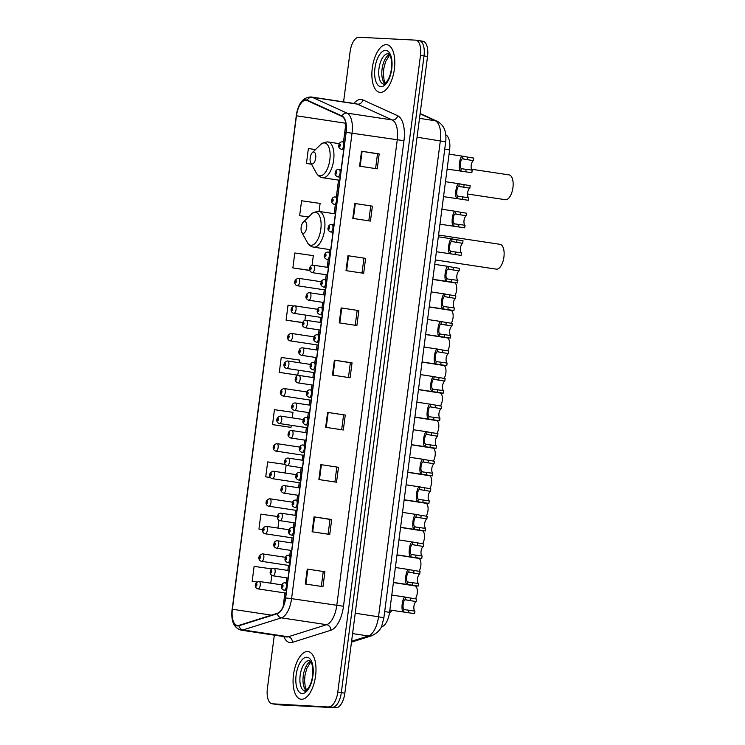 <?xml version="1.0" encoding="UTF-8"?>
<svg xmlns="http://www.w3.org/2000/svg" width="745" height="745" viewBox="0 0 745 745"><rect width="100%" height="100%" fill="white"/><g stroke="black" fill="none" stroke-linecap="round" stroke-linejoin="round"><path stroke-width="1.12" d="M445.817 134.919A15.058 6.882 98.6 0 1 449.608 149.903L389.542 612.343A15.058 6.882 98.6 0 1 381.934 626.741L381.179 626.983M274.318 635.15L267.39 688.529A15.058 6.882 -81.4 0 0 272.037 703.774L279.105 704.835A15.058 6.882 -81.4 0 0 279.412 704.863L336.014 707.75A15.058 6.882 -81.4 0 0 344.851 693.176L427.546 56.471A15.058 6.882 -81.4 0 0 422.89 41.226L419.361 40.696A15.058 6.882 -81.4 0 0 419.053 40.668M272.037 703.774A15.058 6.882 -81.4 0 0 272.353 703.802L332.475 707.219A15.058 6.882 -81.4 0 0 341.322 692.645L424.017 55.94A15.058 6.882 -81.4 0 0 419.361 40.696A15.058 6.882 -81.4 0 1 424.017 55.94L341.322 692.645A15.058 6.882 -81.4 0 1 332.475 707.219L275.883 704.332L336.014 707.75M301.427 699.276A24.101 11.017 -81.4 0 0 315.498 676.497A24.101 11.017 -81.4 0 0 308.123 651.568A24.101 11.017 -81.4 0 0 307.629 651.521A24.101 11.017 -81.4 0 0 293.558 674.29A24.101 11.017 -81.4 0 0 300.924 699.22A24.101 11.017 -81.4 0 0 301.427 699.276A24.101 11.017 -81.4 0 0 315.498 676.497A24.101 11.017 -81.4 0 0 308.123 651.568A24.101 11.017 -81.4 0 0 307.629 651.521A24.101 11.017 -81.4 0 0 293.558 674.29A24.101 11.017 -81.4 0 0 300.924 699.22A24.101 11.017 -81.4 0 0 301.427 699.276M380.239 92.417A24.101 11.017 -81.4 0 0 394.31 69.639A24.101 11.017 -81.4 0 0 386.944 44.709A24.101 11.017 -81.4 0 0 386.441 44.663A24.101 11.017 -81.4 0 0 372.37 67.432A24.101 11.017 -81.4 0 0 379.745 92.361A24.101 11.017 -81.4 0 0 380.239 92.417A24.101 11.017 -81.4 0 0 394.31 69.639A24.101 11.017 -81.4 0 0 386.944 44.709A24.101 11.017 -81.4 0 0 386.441 44.663A24.101 11.017 -81.4 0 0 372.37 67.432A24.101 11.017 -81.4 0 0 379.745 92.361A24.101 11.017 -81.4 0 0 380.239 92.417M237.674 625.539A16.064 7.348 98.6 0 1 237.338 625.511A16.064 7.348 98.6 0 1 232.375 609.252L296.463 115.801A16.064 7.348 98.6 0 1 306.223 100.296A16.064 7.348 98.6 0 1 307.145 100.566L341.908 116.378A16.064 7.348 98.6 0 1 345.959 132.359L285.493 597.918A16.064 7.348 98.6 0 1 277.373 613.284L238.977 625.362A16.064 7.348 98.6 0 1 237.674 625.539M237.618 625.94A16.465 7.525 -81.4 0 0 238.959 625.753L277.354 613.675A16.465 7.525 -81.4 0 0 285.68 597.928L346.146 132.368A16.465 7.525 -81.4 0 0 341.992 115.987L307.219 100.175A16.465 7.525 -81.4 0 0 296.277 115.792L232.189 609.242A16.465 7.525 -81.4 0 0 237.618 625.94M292.254 417.861L292.971 412.33L274.458 409.685L272.521 424.613L290.178 427.248M299.406 362.74L299.751 360.096L281.238 357.46L279.3 372.379L296.966 375.024M328.945 706.679A15.058 6.882 -81.4 0 0 337.783 692.114L420.478 55.409A15.058 6.882 -81.4 0 0 415.831 40.165A15.058 6.882 -81.4 0 0 415.514 40.137L358.922 37.25A15.058 6.882 -81.4 0 0 350.085 51.824L343.585 101.869M347.952 255.703L365.609 258.375L363.672 273.294L346.015 270.631L347.952 255.703L348.539 255.796L346.602 270.714M354.732 203.478L372.398 206.142L370.451 221.069L352.795 218.397L354.732 203.478L355.318 203.562L353.381 218.49M361.521 151.244L379.177 153.917L377.24 168.836L359.584 166.172L361.521 151.244L362.107 151.337L360.161 166.256M327.604 412.395L345.261 415.058L343.324 429.986L325.658 427.313L327.604 412.395L328.182 412.488L326.245 427.406M320.816 464.619L338.472 467.292L336.535 482.211L318.879 479.547L320.816 464.619L321.402 464.712L319.465 479.631M314.036 516.853L331.693 519.516L329.756 534.444L312.099 531.772L314.036 516.853L314.623 516.946L312.686 531.865M307.247 569.087L324.913 571.75L322.976 586.669L305.31 584.005L307.247 569.087L307.834 569.171L305.897 584.099M341.163 307.936L358.829 310.6L356.892 325.528L339.226 322.855L341.163 307.936L341.75 308.03L339.813 322.948M334.384 360.161L352.04 362.834L350.103 377.752L332.447 375.089L334.384 360.161L334.971 360.254L333.034 375.173M312.071 265.285L313.319 255.637L294.806 253.002L292.869 267.921L309.827 270.482M330.715 249.733L313.645 247.154A18.076 8.26 -81.4 0 0 314.017 247.191A18.076 8.26 -81.4 0 0 324.569 230.112A18.076 8.26 -81.4 0 0 319.037 211.412L320.108 203.413L301.585 200.768L299.648 215.687L308.514 217.028M315.498 149.559L308.374 148.534L306.437 163.462L311.512 164.226M285.298 464.433L267.669 461.919L265.732 476.837L270.444 477.554M258.953 529.071L262.631 529.62L258.953 529.071L260.89 514.143L277.485 516.518M271.785 568.901L254.11 566.377L252.164 581.296L256.913 582.013M293.483 306.009L288.026 305.226L286.089 320.154L302.768 322.669M352.04 362.834L350.364 362.75M348.446 377.501L350.364 362.74L334.971 360.254M358.829 310.6L341.75 308.03M324.913 571.75L307.834 569.171M331.693 519.516L330.016 519.433M328.098 534.193L330.016 519.423L314.623 516.946M338.472 467.292L321.402 464.712M345.261 415.058L328.182 412.488M379.177 153.917L377.501 153.824M375.582 168.584L377.501 153.815L362.107 151.337M372.398 206.142L355.318 203.562M365.609 258.375L348.539 255.796M279.3 372.379L296.789 375.024M298.438 370.209L297.814 375.024M272.521 424.613L290.001 427.248M291.286 425.33L291.034 427.248M265.732 476.837L270.416 477.508M286.108 465.169L285.093 472.973M278.947 520.28L277.941 528.084M252.164 581.296L256.96 581.985M271.795 575.391L270.78 583.205M286.089 320.154L302.815 322.538M305.599 315.098L304.91 320.406M292.869 267.921L309.78 270.333M299.648 215.687L308.579 216.963M306.437 163.462L311.485 164.179M343.585 414.965L341.666 429.735M336.805 467.199L334.887 481.959M323.237 571.657L321.319 586.427M357.153 310.507L355.235 325.276M363.933 258.282L362.014 273.043M370.721 206.048L368.803 220.818M435.313 259.94L496.552 269.178A12.553 5.737 -81.4 0 0 503.881 257.323A12.553 5.737 -81.4 0 0 500.044 244.332L438.544 235.048M304.686 221.433A6.025 2.756 -81.4 0 0 303.29 222.084A6.025 2.756 -81.4 0 0 301.744 232.3A6.025 2.756 -81.4 0 0 303.14 233.371A6.025 2.756 -81.4 0 0 306.679 227.542A6.025 2.756 -81.4 0 0 304.686 221.433M467.525 194.007L505.576 199.744A12.553 5.737 -81.4 0 0 512.905 187.88A12.553 5.737 -81.4 0 0 509.068 174.898L471.538 169.227M313.71 151.999A6.025 2.756 -81.4 0 0 312.304 152.641A6.025 2.756 -81.4 0 0 310.767 162.866A6.025 2.756 -81.4 0 0 312.155 163.937A6.025 2.756 -81.4 0 0 315.694 158.108A6.025 2.756 -81.4 0 0 313.71 151.999M384.681 611.608L389.831 612.371A7.534 3.446 98.6 0 0 391.917 610.304M393.416 582.562L415.421 585.97A7.534 3.446 98.6 0 1 417.358 591.418A7.534 3.446 98.6 0 1 415.403 598.85M396.992 554.997L418.997 558.415A7.534 3.446 98.6 0 1 420.944 563.853A7.534 3.446 98.6 0 1 418.988 571.294M400.568 527.441L422.573 530.859A7.534 3.446 98.6 0 1 424.52 536.298A7.534 3.446 98.6 0 1 422.564 543.738M404.153 499.886L426.159 503.303A7.534 3.446 98.6 0 1 428.096 508.742A7.534 3.446 98.6 0 1 426.14 516.183M407.729 472.33L429.735 475.748A7.534 3.446 98.6 0 1 431.681 481.186A7.534 3.446 98.6 0 1 429.725 488.627M411.305 444.774L433.311 448.192A7.534 3.446 98.6 0 1 435.257 453.631A7.534 3.446 98.6 0 1 433.301 461.062M414.89 417.219L436.896 420.627A7.534 3.446 98.6 0 1 438.833 426.075A7.534 3.446 98.6 0 1 436.877 433.506M418.466 389.654L440.472 393.071A7.534 3.446 98.6 0 1 442.418 398.51A7.534 3.446 98.6 0 1 440.463 405.951M422.043 362.098L444.048 365.516A7.534 3.446 98.6 0 1 445.994 370.954A7.534 3.446 98.6 0 1 444.039 378.395M425.628 334.542L447.633 337.96A7.534 3.446 98.6 0 1 449.57 343.398A7.534 3.446 98.6 0 1 447.615 350.839M429.204 306.987L451.209 310.404A7.534 3.446 98.6 0 1 453.156 315.843A7.534 3.446 98.6 0 1 451.2 323.274M432.78 279.431L454.785 282.839A7.534 3.446 98.6 0 1 456.732 288.287A7.534 3.446 98.6 0 1 454.776 295.718M389.849 609.997L414.583 613.638L414.918 611.068A5.019 2.291 98.6 0 1 413.922 606.244A5.019 2.291 98.6 0 1 416.148 601.578L405.206 599.772C403.306 599.455 402.114 608.646 403.967 609.308L405.112 609.764M406.165 599.772L405.206 599.772L405.531 597.211L416.483 599.017L416.148 601.578M404.554 612.204L403.632 611.859C400.41 611.636 402.468 595.795 405.531 597.211L406.491 597.285M404.87 609.717L414.918 611.068M393.425 582.432L418.169 586.082L418.494 583.512A5.019 2.291 98.6 0 1 417.507 578.688A5.019 2.291 98.6 0 1 419.733 574.023L408.781 572.216C406.882 571.899 405.69 581.081 407.543 581.743L408.688 582.199M409.741 572.216L408.781 572.216L409.117 569.655L420.068 571.462L419.733 574.023M408.13 584.648L407.208 584.304C403.986 584.08 406.044 568.239 409.117 569.655L410.067 569.729M408.456 582.162L418.494 583.512M397.01 554.876L421.745 558.527L422.08 555.956A5.019 2.291 98.6 0 1 421.083 551.132A5.019 2.291 98.6 0 1 423.309 546.467L412.358 544.651C410.458 544.344 409.266 553.526 411.119 554.187L412.264 554.643M413.326 544.651L412.358 544.651L412.693 542.099L423.644 543.897L423.309 546.467M411.706 557.092L410.793 556.748C407.562 556.524 409.62 540.684 412.693 542.099L413.643 542.164M412.032 554.606L422.08 555.956M400.587 527.32L425.321 530.962L425.656 528.401A5.019 2.291 98.6 0 1 424.659 523.567A5.019 2.291 98.6 0 1 426.885 518.911L415.943 517.095C414.043 516.788 412.851 525.97 414.704 526.631L415.85 527.087M416.902 517.095L415.943 517.095L416.269 514.544L427.22 516.341L426.885 518.911M415.291 529.537L414.369 529.192C411.147 528.969 413.205 513.128 416.269 514.544L417.228 514.609M415.608 527.05L425.656 528.401M404.163 499.765L428.906 503.406L429.232 500.845A5.019 2.291 98.6 0 1 428.245 496.012A5.019 2.291 98.6 0 1 430.47 491.355L419.519 489.539C417.619 489.223 416.427 498.414 418.28 499.075L419.426 499.532M420.478 489.539L419.519 489.539L419.854 486.979L430.806 488.785L430.47 491.355M418.867 501.972L417.945 501.636C414.723 501.413 416.781 485.572 419.854 486.979L420.804 487.053M419.193 499.485L429.232 500.845M407.748 472.209L432.482 475.85L432.817 473.28A5.019 2.291 98.6 0 1 431.821 468.456A5.019 2.291 98.6 0 1 434.046 463.79L423.095 461.984C421.195 461.667 420.003 470.859 421.856 471.52L423.002 471.976M424.063 461.984L423.095 461.984L423.43 459.423L434.382 461.229L434.046 463.79M422.443 474.416L421.53 474.071C418.299 473.848 420.357 458.007 423.43 459.423L424.38 459.497M422.769 471.93L432.817 473.28M411.324 444.644L436.058 448.294L436.393 445.724A5.019 2.291 98.6 0 1 435.397 440.9A5.019 2.291 98.6 0 1 437.622 436.235L426.68 434.428C424.78 434.112 423.588 443.294 425.442 443.964L426.587 444.411M427.639 434.428L426.68 434.428L427.006 431.867L437.958 433.674L437.622 436.235M426.028 446.86L425.106 446.516C421.884 446.292 423.942 430.452 427.006 431.867L427.965 431.942M426.345 444.374L436.393 445.724M414.9 417.088L439.643 420.739L439.969 418.169A5.019 2.291 98.6 0 1 438.982 413.345A5.019 2.291 98.6 0 1 441.208 408.679L430.256 406.872C428.356 406.556 427.164 415.738 429.018 416.399L430.163 416.855M431.215 406.872L430.256 406.872L430.591 404.312L441.543 406.118L441.208 408.679M429.604 419.305L428.682 418.96C425.46 418.737 427.518 402.896 430.591 404.312L431.541 404.377M429.93 416.818L439.969 418.169M418.485 389.533L443.219 393.174L443.554 390.613A5.019 2.291 98.6 0 1 442.558 385.789A5.019 2.291 98.6 0 1 444.784 381.123L433.832 379.307C431.932 379 430.74 388.182 432.594 388.843L433.739 389.3M434.801 379.307L433.832 379.307L434.167 376.756L445.119 378.553L444.784 381.123M433.18 391.749L432.268 391.404C429.036 391.181 431.094 375.34 434.167 376.756L435.117 376.821M433.506 389.262L443.554 390.613M422.061 361.977L446.795 365.618L447.13 363.057A5.019 2.291 98.6 0 1 446.134 358.224A5.019 2.291 98.6 0 1 448.36 353.568L437.417 351.752C435.518 351.435 434.326 360.627 436.179 361.288L437.324 361.744M438.377 351.752L437.417 351.752L437.743 349.2L448.695 350.997L448.36 353.568M436.766 364.193L435.844 363.849C432.622 363.625 434.68 347.785 437.743 349.2L438.703 349.265M437.082 361.697L447.13 363.057M425.637 334.421L450.38 338.062L450.706 335.501A5.019 2.291 98.6 0 1 449.719 330.668A5.019 2.291 98.6 0 1 451.945 326.003L440.993 324.196C439.094 323.879 437.902 333.071 439.755 333.732L440.9 334.188M441.953 324.196L440.993 324.196L441.329 321.635L452.28 323.442L451.945 326.003M440.342 336.628L439.42 336.284C436.197 336.07 438.256 320.22 441.329 321.635L442.279 321.71M440.668 334.142L450.706 335.501M429.222 306.865L453.956 310.507L454.292 307.936A5.019 2.291 98.6 0 1 453.295 303.113A5.019 2.291 98.6 0 1 455.521 298.447L444.569 296.64C442.67 296.324 441.478 305.515 443.331 306.176L444.476 306.633M445.538 296.64L444.569 296.64L444.905 294.079L455.856 295.886L455.521 298.447M443.918 309.073L443.005 308.728C439.774 308.505 441.832 292.664 444.905 294.079L445.855 294.154M444.244 306.586L454.292 307.936M432.798 279.3L457.532 282.951L457.868 280.381A5.019 2.291 98.6 0 1 456.871 275.557A5.019 2.291 98.6 0 1 459.097 270.891L448.155 269.085C446.255 268.768 445.063 277.95 446.916 278.611L448.062 279.068M449.114 269.085L448.155 269.085L448.481 266.524L459.432 268.33L459.097 270.891M447.503 281.517L446.581 281.172C443.359 280.949 445.417 265.108 448.481 266.524L449.44 266.598M447.82 279.03L457.868 280.381M436.374 251.745L461.118 255.386L461.444 252.825A5.019 2.291 98.6 0 1 460.457 248.001A5.019 2.291 98.6 0 1 462.682 243.336L451.731 241.52C449.831 241.212 448.639 250.394 450.492 251.056L451.638 251.512M452.69 241.52L451.731 241.52L452.066 238.968L463.017 240.765L462.682 243.336M451.079 253.961L450.157 253.617C446.935 253.393 448.993 237.553 452.066 238.968L453.016 239.033M451.405 251.475L461.444 252.825M439.96 224.189L464.694 227.83L465.029 225.269A5.019 2.291 98.6 0 1 464.033 220.436A5.019 2.291 98.6 0 1 466.258 215.78L455.307 213.964C453.407 213.647 452.215 222.839 454.068 223.5L455.214 223.956M456.275 213.964L455.307 213.964L455.642 211.412L466.594 213.21L466.258 215.78M454.655 226.406L453.742 226.061C450.511 225.837 452.569 209.997 455.642 211.412L456.592 211.478M454.981 223.919L465.029 225.269M443.536 196.633L468.27 200.275L468.605 197.714A5.019 2.291 98.6 0 1 467.609 192.881A5.019 2.291 98.6 0 1 469.834 188.224L458.892 186.408C456.992 186.092 455.8 195.283 457.654 195.944L458.799 196.401M459.851 186.408L458.892 186.408L459.218 183.847L470.17 185.654L469.834 188.224M458.24 198.841L457.318 198.505C454.096 198.282 456.154 182.441 459.218 183.847L460.177 183.922M458.557 196.354L468.605 197.714M447.112 169.078L471.855 172.719L472.181 170.149A5.019 2.291 98.6 0 1 471.194 165.325A5.019 2.291 98.6 0 1 473.42 160.659L462.468 158.853C460.568 158.536 459.376 167.727 461.229 168.389L462.375 168.845M463.427 158.853L462.468 158.853L462.803 156.292L473.755 158.098L473.42 160.659M461.816 171.285L460.894 170.94C457.672 170.717 459.73 154.876 462.803 156.292L463.753 156.366M462.142 168.798L472.181 170.149M381.338 626.657L381.934 626.741M444.737 149.168L449.608 149.903M344.851 693.176L337.783 692.114M279.412 704.863L272.353 703.802M427.546 56.471L420.478 55.409M351.593 641.249L368.365 635.979L352.59 633.595M383.871 617.829L378.516 616.767L440.342 140.731A20.078 9.182 -81.4 0 0 435.285 120.746A10.039 8.856 -65.5 0 1 437.371 121.37C444.001 125.011 446.786 131.818 445.696 141.792L383.871 617.829L381.98 625.195C380.946 629.348 377.575 632.85 371.857 635.718A10.039 8.716 -107.5 0 1 368.365 635.979A20.078 9.182 -81.4 0 0 378.516 616.767L355.235 613.247M420.096 113.845L435.285 120.746L419.51 118.371M445.696 141.792L417.06 137.22M232.375 609.252L271.441 615.146M353.884 103.425A25.097 11.473 98.6 0 1 360.915 99.439A25.097 11.473 98.6 0 1 362.871 99.923L397.634 115.726A25.097 11.473 98.6 0 1 403.958 140.703L343.492 606.262A25.097 11.473 98.6 0 1 330.808 630.27L292.413 642.358A25.097 11.473 98.6 0 1 283.798 636.584M343.492 606.262L291.574 598.645A20.078 9.182 98.6 0 1 281.424 617.856L243.028 629.935A20.078 9.182 98.6 0 1 241.389 630.158A20.078 9.182 98.6 0 1 240.98 630.121L286.182 636.947A20.078 9.182 -81.4 0 0 286.601 636.984A20.078 9.182 -81.4 0 0 288.24 636.77L326.627 624.683A20.078 9.182 -81.4 0 0 336.777 605.48L397.243 139.92A20.078 9.182 -81.4 0 0 392.187 119.945L357.414 104.132A20.078 9.182 -81.4 0 0 356.268 103.788L311.065 96.962A20.078 9.182 98.6 0 1 312.211 97.306L346.974 113.11A20.078 9.182 98.6 0 1 352.04 133.094L291.574 598.645L285.68 597.928M238.959 625.753A5.019 4.358 -107.5 0 0 243.028 629.935L288.24 636.77A5.019 4.358 72.5 0 1 292.413 642.358M346.146 132.368L403.958 140.703M341.992 115.987A5.019 4.423 -65.5 0 1 346.974 113.11L392.187 119.945A5.019 4.423 114.5 0 0 397.634 115.726M330.808 630.27A5.019 4.358 72.5 0 0 326.627 624.683L281.424 617.856A5.019 4.358 -107.5 0 1 277.354 613.675M307.219 100.175A5.019 4.423 -65.5 0 1 312.211 97.306L357.414 104.132A5.019 4.423 114.5 0 0 362.871 99.923M296.277 115.792L232.189 609.242M232.366 609.363L232.095 609.261C230.82 620.864 233.781 627.812 240.98 630.121M296.463 115.801L345.829 123.26M345.876 123.53L343.482 141.997M338.528 180.104L336.321 197.108M335.352 204.586L334.17 213.694M329.513 249.547L329.16 252.229M328.191 259.698L327.204 267.287M326.236 274.756L325.584 279.785M324.28 289.824L323.628 294.843M322.66 302.312L322.008 307.34M320.704 317.379L320.052 322.408M319.074 329.877L318.422 334.896M317.119 344.935L316.467 349.964M315.498 357.432L314.846 362.461M313.543 372.491L312.891 377.519M311.922 384.988L311.27 390.017M309.967 400.046L309.315 405.075M308.337 412.544L307.685 417.572M306.381 427.611L305.729 432.631M304.761 440.099L304.109 445.128M302.805 455.167L302.153 460.187M301.185 467.664L300.533 472.684M299.229 482.723L298.577 487.752M297.6 495.22L296.948 500.24M295.644 510.278L294.992 515.307M294.024 522.776L293.372 527.805M292.068 537.834L291.416 542.863M290.448 550.332L289.796 555.36M288.492 565.39L287.84 570.419M286.862 577.887L286.21 582.916M284.907 592.955L283.137 606.626M310.525 661.439A15.3 6.994 -81.4 0 0 303.345 675.221A15.3 6.994 -81.4 0 0 306.139 690.503M304.891 690.922L304.975 690.932C303.83 692.431 310.6 689.05 312.472 676.618C313.263 670.062 312.77 665.229 311 662.128L309.464 660.666A15.3 6.994 -81.4 0 0 309.147 660.638A15.3 6.994 -81.4 0 0 300.207 675.091A15.3 6.994 -81.4 0 0 304.891 690.922A15.3 6.994 -81.4 0 0 304.938 690.932M306.884 657.248A18.318 8.372 -81.4 0 0 296.137 674.97A18.318 8.372 -81.4 0 0 302.172 693.539A18.318 8.372 -81.4 0 0 312.919 675.827A18.318 8.372 -81.4 0 0 306.884 657.248M301.744 232.3L307.238 242.311A16.604 7.59 -81.4 0 0 311.084 245.263A16.604 7.59 -81.4 0 0 320.825 229.199A16.604 7.59 -81.4 0 0 315.358 212.362A16.604 7.59 -81.4 0 0 311.485 214.141C311.55 213.21 313.813 212.278 318.273 211.338L319.037 211.412A18.076 8.26 -81.4 0 0 318.664 211.375M310.767 162.866L316.253 172.868A16.604 7.59 -81.4 0 0 320.099 175.82A16.604 7.59 -81.4 0 0 329.849 159.756A16.604 7.59 -81.4 0 0 324.373 142.919A16.604 7.59 -81.4 0 0 320.508 144.707C320.564 143.776 322.827 142.835 327.297 141.895L328.061 141.969A18.076 8.26 -81.4 0 0 327.688 141.932M339.729 180.29L322.66 177.71A18.076 8.26 -81.4 0 0 323.032 177.748A18.076 8.26 -81.4 0 0 333.583 160.669A18.076 8.26 -81.4 0 0 328.061 141.969L339.32 143.673M389.346 54.581A15.3 6.994 -81.4 0 0 382.166 68.363A15.3 6.994 -81.4 0 0 384.96 83.645M383.787 84.073C382.651 85.573 389.412 82.192 391.283 69.76C392.075 63.204 391.591 58.371 389.821 55.27L388.275 53.808A15.3 6.994 -81.4 0 0 387.959 53.78A15.3 6.994 -81.4 0 0 379.028 68.233A15.3 6.994 -81.4 0 0 383.703 84.064A15.3 6.994 -81.4 0 0 383.75 84.073L383.703 84.064M385.696 50.39A18.318 8.372 -81.4 0 0 374.949 68.112A18.318 8.372 -81.4 0 0 380.984 86.681A18.318 8.372 -81.4 0 0 391.74 68.968A18.318 8.372 -81.4 0 0 385.696 50.39M259.009 581.426A3.762 1.723 98.6 0 1 259.092 581.435A3.762 1.723 98.6 0 1 260.238 585.328A3.762 1.723 98.6 0 1 258.04 588.885A3.762 1.723 98.6 0 1 257.966 588.885A3.762 1.723 98.6 0 1 257.789 588.829M256.159 586.073A1.257 0.577 -81.4 0 0 256.895 584.853A1.257 0.577 -81.4 0 0 256.485 583.577A1.257 0.577 -81.4 0 0 255.74 584.797A1.257 0.577 -81.4 0 0 256.159 586.073M262.594 553.87A3.762 1.723 98.6 0 1 262.668 553.88A3.762 1.723 98.6 0 1 263.823 557.772A3.762 1.723 98.6 0 1 261.625 561.33A3.762 1.723 98.6 0 1 261.542 561.32A3.762 1.723 98.6 0 1 261.365 561.274M259.735 558.508A1.257 0.577 -81.4 0 0 260.471 557.297A1.257 0.577 -81.4 0 0 260.061 556.021A1.257 0.577 -81.4 0 0 259.325 557.241A1.257 0.577 -81.4 0 0 259.735 558.508M266.17 526.315A3.762 1.723 98.6 0 1 266.244 526.324A3.762 1.723 98.6 0 1 267.399 530.216A3.762 1.723 98.6 0 1 265.201 533.774A3.762 1.723 98.6 0 1 265.127 533.765A3.762 1.723 98.6 0 1 264.95 533.718M263.32 530.952A1.257 0.577 -81.4 0 0 264.056 529.742A1.257 0.577 -81.4 0 0 263.637 528.466A1.257 0.577 -81.4 0 0 262.901 529.676A1.257 0.577 -81.4 0 0 263.32 530.952M269.746 498.759A3.762 1.723 98.6 0 1 269.83 498.759A3.762 1.723 98.6 0 1 270.975 502.661A3.762 1.723 98.6 0 1 268.777 506.218A3.762 1.723 98.6 0 1 268.703 506.209A3.762 1.723 98.6 0 1 268.526 506.162M266.896 503.396A1.257 0.577 -81.4 0 0 267.632 502.186A1.257 0.577 -81.4 0 0 267.222 500.91A1.257 0.577 -81.4 0 0 266.477 502.121A1.257 0.577 -81.4 0 0 266.896 503.396M273.331 471.194A3.762 1.723 98.6 0 1 273.406 471.203A3.762 1.723 98.6 0 1 274.56 475.105A3.762 1.723 98.6 0 1 272.363 478.663A3.762 1.723 98.6 0 1 272.279 478.653A3.762 1.723 98.6 0 1 272.102 478.607M270.472 475.841A1.257 0.577 -81.4 0 0 271.208 474.621A1.257 0.577 -81.4 0 0 270.798 473.354A1.257 0.577 -81.4 0 0 270.062 474.565A1.257 0.577 -81.4 0 0 270.472 475.841M276.907 443.638A3.762 1.723 98.6 0 1 276.982 443.647A3.762 1.723 98.6 0 1 278.136 447.54A3.762 1.723 98.6 0 1 275.939 451.107A3.762 1.723 98.6 0 1 275.864 451.097A3.762 1.723 98.6 0 1 275.687 451.051M274.058 448.285A1.257 0.577 -81.4 0 0 274.793 447.065A1.257 0.577 -81.4 0 0 274.374 445.799A1.257 0.577 -81.4 0 0 273.638 447.009A1.257 0.577 -81.4 0 0 274.058 448.285M280.483 416.083A3.762 1.723 98.6 0 1 280.567 416.092A3.762 1.723 98.6 0 1 281.712 419.984A3.762 1.723 98.6 0 1 279.515 423.542A3.762 1.723 98.6 0 1 279.44 423.533A3.762 1.723 98.6 0 1 279.263 423.486M277.634 420.72A1.257 0.577 -81.4 0 0 278.369 419.51A1.257 0.577 -81.4 0 0 277.96 418.234A1.257 0.577 -81.4 0 0 277.214 419.454A1.257 0.577 -81.4 0 0 277.634 420.72M284.069 388.527A3.762 1.723 98.6 0 1 284.143 388.536A3.762 1.723 98.6 0 1 285.298 392.429A3.762 1.723 98.6 0 1 283.1 395.986A3.762 1.723 98.6 0 1 283.016 395.977A3.762 1.723 98.6 0 1 282.839 395.93M281.21 393.164A1.257 0.577 -81.4 0 0 281.945 391.954A1.257 0.577 -81.4 0 0 281.536 390.678A1.257 0.577 -81.4 0 0 280.8 391.898A1.257 0.577 -81.4 0 0 281.21 393.164M287.644 360.971A3.762 1.723 98.6 0 1 287.719 360.98A3.762 1.723 98.6 0 1 288.874 364.873A3.762 1.723 98.6 0 1 286.676 368.43A3.762 1.723 98.6 0 1 286.601 368.421A3.762 1.723 98.6 0 1 286.425 368.375M284.795 365.609A1.257 0.577 -81.4 0 0 285.531 364.398A1.257 0.577 -81.4 0 0 285.112 363.122A1.257 0.577 -81.4 0 0 284.376 364.333A1.257 0.577 -81.4 0 0 284.795 365.609M291.221 333.415A3.762 1.723 98.6 0 1 291.304 333.415A3.762 1.723 98.6 0 1 292.45 337.317A3.762 1.723 98.6 0 1 290.252 340.875A3.762 1.723 98.6 0 1 290.178 340.865A3.762 1.723 98.6 0 1 290.001 340.819M288.371 338.053A1.257 0.577 -81.4 0 0 289.107 336.842A1.257 0.577 -81.4 0 0 288.697 335.567A1.257 0.577 -81.4 0 0 287.952 336.777A1.257 0.577 -81.4 0 0 288.371 338.053M294.806 305.85A3.762 1.723 98.6 0 1 294.88 305.86A3.762 1.723 98.6 0 1 296.035 309.762A3.762 1.723 98.6 0 1 293.837 313.319A3.762 1.723 98.6 0 1 293.754 313.31A3.762 1.723 98.6 0 1 293.577 313.263M291.947 310.497A1.257 0.577 -81.4 0 0 292.683 309.277A1.257 0.577 -81.4 0 0 292.273 308.011A1.257 0.577 -81.4 0 0 291.537 309.222A1.257 0.577 -81.4 0 0 291.947 310.497M298.382 278.295A3.762 1.723 98.6 0 1 298.456 278.304A3.762 1.723 98.6 0 1 299.611 282.197A3.762 1.723 98.6 0 1 297.413 285.754A3.762 1.723 98.6 0 1 297.339 285.754A3.762 1.723 98.6 0 1 297.162 285.698M295.523 282.942A1.257 0.577 -81.4 0 0 296.268 281.722A1.257 0.577 -81.4 0 0 295.849 280.446A1.257 0.577 -81.4 0 0 295.113 281.666A1.257 0.577 -81.4 0 0 295.523 282.942M273.871 568.314A3.762 1.723 98.6 0 1 273.946 568.323A3.762 1.723 98.6 0 1 275.101 572.216A3.762 1.723 98.6 0 1 272.903 575.773A3.762 1.723 98.6 0 1 272.819 575.764A3.762 1.723 98.6 0 1 272.642 575.717M271.338 570.465A1.257 0.577 -81.4 0 0 270.603 571.685A1.257 0.577 -81.4 0 0 271.012 572.952A1.257 0.577 -81.4 0 0 271.748 571.741A1.257 0.577 -81.4 0 0 271.338 570.465M277.447 540.758A3.762 1.723 98.6 0 1 277.522 540.768A3.762 1.723 98.6 0 1 278.677 544.66A3.762 1.723 98.6 0 1 276.479 548.218A3.762 1.723 98.6 0 1 276.404 548.208A3.762 1.723 98.6 0 1 276.227 548.162M274.914 542.909A1.257 0.577 -81.4 0 0 274.179 544.129A1.257 0.577 -81.4 0 0 274.598 545.396A1.257 0.577 -81.4 0 0 275.333 544.185A1.257 0.577 -81.4 0 0 274.914 542.909M281.023 513.203A3.762 1.723 98.6 0 1 281.107 513.212A3.762 1.723 98.6 0 1 282.253 517.105A3.762 1.723 98.6 0 1 280.055 520.662A3.762 1.723 98.6 0 1 279.98 520.653A3.762 1.723 98.6 0 1 279.803 520.606M278.5 515.354A1.257 0.577 -81.4 0 0 277.755 516.564A1.257 0.577 -81.4 0 0 278.174 517.84A1.257 0.577 -81.4 0 0 278.909 516.63A1.257 0.577 -81.4 0 0 278.5 515.354M284.609 485.647A3.762 1.723 98.6 0 1 284.683 485.647A3.762 1.723 98.6 0 1 285.838 489.549A3.762 1.723 98.6 0 1 283.64 493.106A3.762 1.723 98.6 0 1 283.556 493.097A3.762 1.723 98.6 0 1 283.379 493.05M282.076 487.798A1.257 0.577 -81.4 0 0 281.34 489.009A1.257 0.577 -81.4 0 0 281.75 490.285A1.257 0.577 -81.4 0 0 282.485 489.065A1.257 0.577 -81.4 0 0 282.076 487.798M288.185 458.082A3.762 1.723 98.6 0 1 288.259 458.091A3.762 1.723 98.6 0 1 289.414 461.984A3.762 1.723 98.6 0 1 287.216 465.55A3.762 1.723 98.6 0 1 287.142 465.541A3.762 1.723 98.6 0 1 286.965 465.495M285.652 460.242A1.257 0.577 -81.4 0 0 284.916 461.453A1.257 0.577 -81.4 0 0 285.335 462.729A1.257 0.577 -81.4 0 0 286.071 461.509A1.257 0.577 -81.4 0 0 285.652 460.242M291.761 430.526A3.762 1.723 98.6 0 1 291.844 430.536A3.762 1.723 98.6 0 1 292.99 434.428A3.762 1.723 98.6 0 1 290.792 437.986A3.762 1.723 98.6 0 1 290.718 437.986A3.762 1.723 98.6 0 1 290.541 437.93M289.237 432.677A1.257 0.577 -81.4 0 0 288.492 433.897A1.257 0.577 -81.4 0 0 288.911 435.173A1.257 0.577 -81.4 0 0 289.647 433.953A1.257 0.577 -81.4 0 0 289.237 432.677M295.346 402.971A3.762 1.723 98.6 0 1 295.42 402.98A3.762 1.723 98.6 0 1 296.575 406.872A3.762 1.723 98.6 0 1 294.377 410.43A3.762 1.723 98.6 0 1 294.294 410.421A3.762 1.723 98.6 0 1 294.117 410.374M292.813 405.122A1.257 0.577 -81.4 0 0 292.077 406.342A1.257 0.577 -81.4 0 0 292.487 407.608A1.257 0.577 -81.4 0 0 293.223 406.397A1.257 0.577 -81.4 0 0 292.813 405.122M298.922 375.415A3.762 1.723 98.6 0 1 298.996 375.424A3.762 1.723 98.6 0 1 300.151 379.317A3.762 1.723 98.6 0 1 297.953 382.874A3.762 1.723 98.6 0 1 297.879 382.865A3.762 1.723 98.6 0 1 297.702 382.818M296.389 377.566A1.257 0.577 -81.4 0 0 295.653 378.777A1.257 0.577 -81.4 0 0 296.072 380.052A1.257 0.577 -81.4 0 0 296.808 378.842A1.257 0.577 -81.4 0 0 296.389 377.566M302.498 347.859A3.762 1.723 98.6 0 1 302.582 347.859A3.762 1.723 98.6 0 1 303.727 351.761A3.762 1.723 98.6 0 1 301.529 355.318A3.762 1.723 98.6 0 1 301.455 355.309A3.762 1.723 98.6 0 1 301.278 355.263M299.974 350.01A1.257 0.577 -81.4 0 0 299.229 351.221A1.257 0.577 -81.4 0 0 299.648 352.497A1.257 0.577 -81.4 0 0 300.384 351.286A1.257 0.577 -81.4 0 0 299.974 350.01M306.083 320.294A3.762 1.723 98.6 0 1 306.158 320.303A3.762 1.723 98.6 0 1 307.312 324.205A3.762 1.723 98.6 0 1 305.115 327.763A3.762 1.723 98.6 0 1 305.031 327.753A3.762 1.723 98.6 0 1 304.854 327.707M303.55 322.455A1.257 0.577 -81.4 0 0 302.815 323.665A1.257 0.577 -81.4 0 0 303.224 324.941A1.257 0.577 -81.4 0 0 303.96 323.721A1.257 0.577 -81.4 0 0 303.55 322.455M309.659 292.738A3.762 1.723 98.6 0 1 309.734 292.748A3.762 1.723 98.6 0 1 310.888 296.64A3.762 1.723 98.6 0 1 308.691 300.198A3.762 1.723 98.6 0 1 308.616 300.198A3.762 1.723 98.6 0 1 308.439 300.151M307.126 294.899A1.257 0.577 -81.4 0 0 306.391 296.11A1.257 0.577 -81.4 0 0 306.81 297.385A1.257 0.577 -81.4 0 0 307.545 296.165A1.257 0.577 -81.4 0 0 307.126 294.899M313.235 265.183A3.762 1.723 98.6 0 1 313.319 265.192A3.762 1.723 98.6 0 1 314.464 269.085A3.762 1.723 98.6 0 1 312.267 272.642A3.762 1.723 98.6 0 1 312.192 272.633A3.762 1.723 98.6 0 1 312.015 272.586M310.712 267.334A1.257 0.577 -81.4 0 0 309.967 268.554A1.257 0.577 -81.4 0 0 310.386 269.82A1.257 0.577 -81.4 0 0 311.121 268.61A1.257 0.577 -81.4 0 0 310.712 267.334M285.149 582.758A3.762 1.723 98.6 0 1 285.223 582.767A3.762 1.723 98.6 0 1 286.378 586.66A3.762 1.723 98.6 0 1 284.18 590.217A3.762 1.723 98.6 0 1 284.096 590.217A3.762 1.723 98.6 0 1 283.929 590.161M282.616 584.909A1.257 0.577 -81.4 0 0 281.88 586.129A1.257 0.577 -81.4 0 0 282.29 587.395A1.257 0.577 -81.4 0 0 283.026 586.185A1.257 0.577 -81.4 0 0 282.616 584.909M403.632 611.859L403.967 609.308M410.095 600.666L410.43 598.105M408.53 612.725L408.865 610.155M288.725 555.202A3.762 1.723 98.6 0 1 288.799 555.211A3.762 1.723 98.6 0 1 289.954 559.104A3.762 1.723 98.6 0 1 287.756 562.661A3.762 1.723 98.6 0 1 287.682 562.652A3.762 1.723 98.6 0 1 287.505 562.605M286.192 557.353A1.257 0.577 -81.4 0 0 285.456 558.573A1.257 0.577 -81.4 0 0 285.875 559.84A1.257 0.577 -81.4 0 0 286.611 558.629A1.257 0.577 -81.4 0 0 286.192 557.353M407.208 584.304L407.543 581.743M413.68 573.11L414.006 570.54M412.106 585.16L412.441 582.599M292.301 527.646A3.762 1.723 98.6 0 1 292.385 527.656A3.762 1.723 98.6 0 1 293.53 531.548A3.762 1.723 98.6 0 1 291.332 535.106A3.762 1.723 98.6 0 1 291.258 535.096A3.762 1.723 98.6 0 1 291.081 535.05M289.777 529.797A1.257 0.577 -81.4 0 0 289.041 531.008A1.257 0.577 -81.4 0 0 289.451 532.284A1.257 0.577 -81.4 0 0 290.187 531.073A1.257 0.577 -81.4 0 0 289.777 529.797M410.793 556.748L411.119 554.187M417.256 545.554L417.591 542.984M415.691 557.605L416.027 555.044M295.886 500.091A3.762 1.723 98.6 0 1 295.961 500.091A3.762 1.723 98.6 0 1 297.115 503.993A3.762 1.723 98.6 0 1 294.918 507.55A3.762 1.723 98.6 0 1 294.834 507.541A3.762 1.723 98.6 0 1 294.666 507.494M293.353 502.242A1.257 0.577 -81.4 0 0 292.617 503.452A1.257 0.577 -81.4 0 0 293.027 504.728A1.257 0.577 -81.4 0 0 293.763 503.518A1.257 0.577 -81.4 0 0 293.353 502.242M414.369 529.192L414.704 526.631M420.832 517.999L421.167 515.428M419.267 530.049L419.603 527.488M299.462 472.526A3.762 1.723 98.6 0 1 299.537 472.535A3.762 1.723 98.6 0 1 300.691 476.437A3.762 1.723 98.6 0 1 298.494 479.994A3.762 1.723 98.6 0 1 298.419 479.985A3.762 1.723 98.6 0 1 298.242 479.938M296.929 474.686A1.257 0.577 -81.4 0 0 296.193 475.897A1.257 0.577 -81.4 0 0 296.612 477.173A1.257 0.577 -81.4 0 0 297.348 475.953A1.257 0.577 -81.4 0 0 296.929 474.686M417.945 501.636L418.28 499.075M424.417 490.433L424.743 487.873M422.843 502.493L423.179 499.923M303.038 444.97A3.762 1.723 98.6 0 1 303.122 444.979A3.762 1.723 98.6 0 1 304.267 448.872A3.762 1.723 98.6 0 1 302.07 452.429A3.762 1.723 98.6 0 1 301.995 452.429A3.762 1.723 98.6 0 1 301.818 452.383M300.514 447.121A1.257 0.577 -81.4 0 0 299.779 448.341A1.257 0.577 -81.4 0 0 300.188 449.617A1.257 0.577 -81.4 0 0 300.924 448.397A1.257 0.577 -81.4 0 0 300.514 447.121M421.53 474.071L421.856 471.52M427.993 462.878L428.328 460.317M426.429 474.938L426.764 472.367M306.623 417.414A3.762 1.723 98.6 0 1 306.698 417.424A3.762 1.723 98.6 0 1 307.853 421.316A3.762 1.723 98.6 0 1 305.655 424.874A3.762 1.723 98.6 0 1 305.571 424.864A3.762 1.723 98.6 0 1 305.403 424.818M304.09 419.565A1.257 0.577 -81.4 0 0 303.355 420.785A1.257 0.577 -81.4 0 0 303.764 422.052A1.257 0.577 -81.4 0 0 304.5 420.841A1.257 0.577 -81.4 0 0 304.09 419.565M425.106 446.516L425.442 443.964M431.569 435.322L431.904 432.752M430.005 447.382L430.34 444.812M310.199 389.858A3.762 1.723 98.6 0 1 310.274 389.868A3.762 1.723 98.6 0 1 311.429 393.76A3.762 1.723 98.6 0 1 309.231 397.318A3.762 1.723 98.6 0 1 309.156 397.308A3.762 1.723 98.6 0 1 308.979 397.262M307.666 392.01A1.257 0.577 -81.4 0 0 306.931 393.23A1.257 0.577 -81.4 0 0 307.35 394.496A1.257 0.577 -81.4 0 0 308.085 393.286A1.257 0.577 -81.4 0 0 307.666 392.01M428.682 418.96L429.018 416.399M435.154 407.766L435.48 405.196M433.581 419.817L433.916 417.256M313.775 362.303A3.762 1.723 98.6 0 1 313.859 362.312A3.762 1.723 98.6 0 1 315.005 366.205A3.762 1.723 98.6 0 1 312.807 369.762A3.762 1.723 98.6 0 1 312.732 369.753A3.762 1.723 98.6 0 1 312.555 369.706M311.252 364.454A1.257 0.577 -81.4 0 0 310.516 365.665A1.257 0.577 -81.4 0 0 310.926 366.94A1.257 0.577 -81.4 0 0 311.661 365.73A1.257 0.577 -81.4 0 0 311.252 364.454M432.268 391.404L432.594 388.843M438.731 380.211L439.066 377.64M437.166 392.261L437.501 389.7M317.361 334.738A3.762 1.723 98.6 0 1 317.435 334.747A3.762 1.723 98.6 0 1 318.59 338.649A3.762 1.723 98.6 0 1 316.392 342.206A3.762 1.723 98.6 0 1 316.308 342.197A3.762 1.723 98.6 0 1 316.141 342.151M314.828 336.898A1.257 0.577 -81.4 0 0 314.092 338.109A1.257 0.577 -81.4 0 0 314.502 339.385A1.257 0.577 -81.4 0 0 315.237 338.165A1.257 0.577 -81.4 0 0 314.828 336.898M435.844 363.849L436.179 361.288M442.306 352.646L442.642 350.085M440.742 364.705L441.077 362.144M320.937 307.182A3.762 1.723 98.6 0 1 321.011 307.191A3.762 1.723 98.6 0 1 322.166 311.084A3.762 1.723 98.6 0 1 319.968 314.651A3.762 1.723 98.6 0 1 319.894 314.641A3.762 1.723 98.6 0 1 319.717 314.595M318.404 309.343A1.257 0.577 -81.4 0 0 317.668 310.553A1.257 0.577 -81.4 0 0 318.087 311.829A1.257 0.577 -81.4 0 0 318.823 310.609A1.257 0.577 -81.4 0 0 318.404 309.343M439.42 336.284L439.755 333.732M445.892 325.09L446.218 322.529M444.318 337.15L444.653 334.579M324.513 279.626A3.762 1.723 98.6 0 1 324.596 279.636A3.762 1.723 98.6 0 1 325.742 283.528A3.762 1.723 98.6 0 1 323.544 287.086A3.762 1.723 98.6 0 1 323.47 287.086A3.762 1.723 98.6 0 1 323.293 287.03M321.989 281.778A1.257 0.577 -81.4 0 0 321.253 282.998A1.257 0.577 -81.4 0 0 321.663 284.264A1.257 0.577 -81.4 0 0 322.399 283.053A1.257 0.577 -81.4 0 0 321.989 281.778M443.005 308.728L443.331 306.176M449.468 297.534L449.803 294.973M447.903 309.594L448.229 307.024M328.098 252.071A3.762 1.723 98.6 0 1 328.173 252.08A3.762 1.723 98.6 0 1 329.327 255.973A3.762 1.723 98.6 0 1 327.13 259.53A3.762 1.723 98.6 0 1 327.046 259.521A3.762 1.723 98.6 0 1 326.878 259.474M325.565 254.222A1.257 0.577 -81.4 0 0 324.829 255.442A1.257 0.577 -81.4 0 0 325.239 256.708A1.257 0.577 -81.4 0 0 325.975 255.498A1.257 0.577 -81.4 0 0 325.565 254.222M446.581 281.172L446.916 278.611M453.044 269.979L453.379 267.408M451.479 282.029L451.815 279.468M331.674 224.515A3.762 1.723 98.6 0 1 331.749 224.524A3.762 1.723 98.6 0 1 332.903 228.417A3.762 1.723 98.6 0 1 330.706 231.974A3.762 1.723 98.6 0 1 330.631 231.965A3.762 1.723 98.6 0 1 330.454 231.918M329.141 226.666A1.257 0.577 -81.4 0 0 328.405 227.877A1.257 0.577 -81.4 0 0 328.824 229.153A1.257 0.577 -81.4 0 0 329.56 227.942A1.257 0.577 -81.4 0 0 329.141 226.666M450.157 253.617L450.492 251.056M456.629 242.423L456.955 239.853M455.055 254.473L455.391 251.912M335.25 196.959A3.762 1.723 98.6 0 1 335.334 196.959A3.762 1.723 98.6 0 1 336.479 200.861A3.762 1.723 98.6 0 1 334.281 204.419A3.762 1.723 98.6 0 1 334.207 204.409A3.762 1.723 98.6 0 1 334.03 204.363M332.726 199.111A1.257 0.577 -81.4 0 0 331.991 200.321A1.257 0.577 -81.4 0 0 332.4 201.597A1.257 0.577 -81.4 0 0 333.136 200.386A1.257 0.577 -81.4 0 0 332.726 199.111M453.742 226.061L454.068 223.5M460.205 214.867L460.54 212.297M458.641 226.918L458.967 224.357M338.835 169.394A3.762 1.723 98.6 0 1 338.91 169.404A3.762 1.723 98.6 0 1 340.065 173.306A3.762 1.723 98.6 0 1 337.867 176.863A3.762 1.723 98.6 0 1 337.783 176.854A3.762 1.723 98.6 0 1 337.615 176.807M336.302 171.555A1.257 0.577 -81.4 0 0 335.567 172.766A1.257 0.577 -81.4 0 0 335.976 174.041A1.257 0.577 -81.4 0 0 336.712 172.821A1.257 0.577 -81.4 0 0 336.302 171.555M457.318 198.505L457.654 195.944M463.781 187.302L464.116 184.741M462.217 199.362L462.552 196.792M342.411 141.839A3.762 1.723 98.6 0 1 342.486 141.848A3.762 1.723 98.6 0 1 343.641 145.741A3.762 1.723 98.6 0 1 341.443 149.298A3.762 1.723 98.6 0 1 341.368 149.298A3.762 1.723 98.6 0 1 341.191 149.251M339.878 143.99A1.257 0.577 -81.4 0 0 339.143 145.21A1.257 0.577 -81.4 0 0 339.562 146.486A1.257 0.577 -81.4 0 0 340.297 145.266A1.257 0.577 -81.4 0 0 339.878 143.99M460.894 170.94L461.229 168.389M467.366 159.747L467.692 157.186M465.793 171.806L466.128 169.236M420.133 113.529L437.371 121.37M371.857 635.718L351.482 642.125M311.065 96.962C303.066 97.195 298.102 103.481 296.184 115.82M415.831 40.165L419.361 40.696M306.586 690.168L305.245 686.862L304.556 680.753L304.994 675.277L306.772 668.451L310.851 661.886M303.29 222.084L311.485 214.141M313.645 247.154C310.907 246.679 308.775 245.068 307.238 242.311M335.371 213.88L319.037 211.412M312.304 152.641L320.508 144.707M322.66 177.71C319.922 177.236 317.789 175.624 316.253 172.868M385.398 83.31L384.057 80.004L383.377 73.895L383.815 68.419L385.584 61.593L389.672 55.028M281.927 584.881L258.813 581.407C253.561 583.27 254.911 588.308 257.966 588.885L286.117 593.132M285.503 557.325L262.398 553.852C257.146 555.714 258.487 560.752 261.542 561.32L289.693 565.576M289.079 529.769L265.974 526.296C260.722 528.149 262.063 533.197 265.127 533.765L293.269 538.02M292.664 502.214L269.55 498.74C264.298 500.593 265.648 505.641 268.703 506.209L296.855 510.465M296.24 474.658L273.136 471.175C267.883 473.038 269.224 478.085 272.279 478.653L300.431 482.9M299.816 447.093L276.712 443.62C271.459 445.482 272.8 450.52 275.864 451.097L304.007 455.344M303.401 419.537L280.288 416.064C275.035 417.926 276.386 422.964 279.44 423.533L307.592 427.788M306.977 391.982L283.873 388.508C278.621 390.361 279.962 395.409 283.016 395.977L311.168 400.233M310.553 364.426L287.449 360.953C282.197 362.806 283.538 367.853 286.601 368.421L314.744 372.677M314.139 336.87L291.025 333.387C285.773 335.25 287.123 340.297 290.178 340.865L318.329 345.112M317.715 309.315L294.61 305.832C289.358 307.694 290.699 312.732 293.754 313.31L321.905 317.556M321.291 281.75L298.186 278.276C292.934 280.139 294.275 285.177 297.339 285.754L325.481 290.001M288.073 578.073L272.819 575.764C270.491 574.693 269.662 573.296 270.333 571.592C270.64 569.459 271.757 568.361 273.676 568.295L289.041 570.605M291.649 550.518L276.404 548.208C274.067 547.137 273.238 545.74 273.909 544.036C274.225 541.904 275.333 540.796 277.252 540.74L292.617 543.049M295.225 522.953L279.98 520.653C277.652 519.572 276.823 518.185 277.494 516.481C277.801 514.339 278.909 513.24 280.828 513.184L296.193 515.484M298.81 495.397L283.556 493.097C281.228 492.017 280.399 490.629 281.07 488.925C281.377 486.783 282.495 485.684 284.413 485.619L299.779 487.928M302.386 467.841L287.142 465.541C284.804 464.461 283.975 463.073 284.646 461.369C284.963 459.227 286.071 458.128 287.989 458.063L303.355 460.373M305.962 440.286L290.718 437.986C288.389 436.905 287.561 435.518 288.231 433.813C288.538 431.672 289.647 430.573 291.565 430.508L306.931 432.817M309.548 412.73L294.294 410.421C291.965 409.35 291.137 407.953 291.807 406.249C292.115 404.116 293.232 403.008 295.15 402.952L310.516 405.261M313.124 385.165L297.879 382.865C295.542 381.785 294.713 380.397 295.383 378.693C295.7 376.551 296.808 375.452 298.726 375.396L314.092 377.696M316.7 357.609L301.455 355.309C299.127 354.229 298.298 352.841 298.969 351.137C299.276 348.995 300.384 347.896 302.302 347.831L317.668 350.141M320.285 330.054L305.031 327.753C302.703 326.673 301.874 325.286 302.545 323.581C302.852 321.44 303.969 320.341 305.888 320.276L321.253 322.585M323.861 302.498L308.616 300.198C306.279 299.118 305.45 297.73 306.121 296.026C306.437 293.884 307.545 292.785 309.464 292.72L324.829 295.029M327.437 274.942L312.192 272.633C309.864 271.562 309.035 270.165 309.706 268.461C310.013 266.328 311.121 265.229 313.04 265.164L328.405 267.474M286.443 590.571L284.096 590.217C281.768 589.137 280.94 587.74 281.61 586.036C281.917 583.903 283.035 582.804 284.953 582.739L287.421 583.102M406.193 597.229L391.786 595.05M290.029 563.006L287.682 562.652C285.344 561.581 284.515 560.184 285.186 558.48C285.503 556.347 286.611 555.239 288.529 555.183L290.997 555.537M409.769 569.674L395.372 567.494M293.604 535.45L291.258 535.096C288.93 534.016 288.101 532.628 288.771 530.924C289.079 528.782 290.196 527.683 292.105 527.628L294.573 527.982M413.345 542.118L398.947 539.939M297.18 507.894L294.834 507.541C292.506 506.46 291.677 505.073 292.347 503.369C292.655 501.227 293.772 500.128 295.69 500.063L298.158 500.426M416.93 514.562L402.524 512.383M300.766 480.339L298.419 479.985C296.082 478.905 295.253 477.517 295.923 475.813C296.24 473.671 297.348 472.572 299.267 472.507L301.734 472.87M420.506 486.997L406.109 484.827M304.342 452.783L301.995 452.429C299.667 451.349 298.838 449.961 299.509 448.257C299.816 446.115 300.933 445.016 302.842 444.951L305.31 445.314M424.082 459.442L409.685 457.272M307.918 425.218L305.571 424.864C303.243 423.793 302.414 422.396 303.085 420.692C303.392 418.56 304.509 417.461 306.428 417.396L308.886 417.749M427.667 431.886L413.261 429.707M311.503 397.662L309.156 397.308C306.819 396.238 305.99 394.841 306.661 393.137C306.977 391.004 308.085 389.896 310.004 389.84L312.472 390.194M431.243 404.33L416.846 402.151M315.079 370.107L312.732 369.753C310.404 368.673 309.575 367.285 310.246 365.581C310.553 363.439 311.671 362.34 313.58 362.284L316.048 362.638M434.819 376.774L420.422 374.595M318.655 342.551L316.308 342.197C313.98 341.117 313.151 339.729 313.822 338.025C314.129 335.883 315.247 334.784 317.165 334.719L319.624 335.082M438.405 349.209L423.998 347.04M322.24 314.995L319.894 314.641C317.556 313.561 316.727 312.174 317.398 310.469C317.715 308.328 318.823 307.229 320.741 307.163L323.209 307.527M441.981 321.654L427.583 319.484M325.816 287.44L323.47 287.086C321.142 286.005 320.313 284.609 320.983 282.904C321.291 280.772 322.408 279.673 324.317 279.608L326.785 279.971M445.557 294.098L431.159 291.919M329.392 259.875L327.046 259.521C324.718 258.45 323.889 257.053 324.559 255.349C324.867 253.216 325.984 252.108 327.902 252.052L330.361 252.406M449.142 266.542L434.735 264.363M332.978 232.319L330.631 231.965C328.294 230.885 327.465 229.497 328.135 227.793C328.452 225.651 329.56 224.552 331.478 224.496L333.946 224.85M452.718 238.987L438.321 236.808M336.554 204.763L334.207 204.409C331.879 203.329 331.05 201.942 331.721 200.237C332.028 198.096 333.145 196.997 335.054 196.931L337.522 197.295M456.294 211.431L441.897 209.252M340.13 177.208L337.783 176.854C335.455 175.773 334.626 174.386 335.297 172.682C335.604 170.54 336.721 169.441 338.64 169.376L341.098 169.739M459.879 183.866L445.473 181.696M343.715 149.652L341.368 149.298C339.031 148.218 338.202 146.83 338.873 145.126C339.189 142.984 340.297 141.885 342.216 141.82L344.684 142.183M463.455 156.31L449.058 154.141"/></g></svg>
